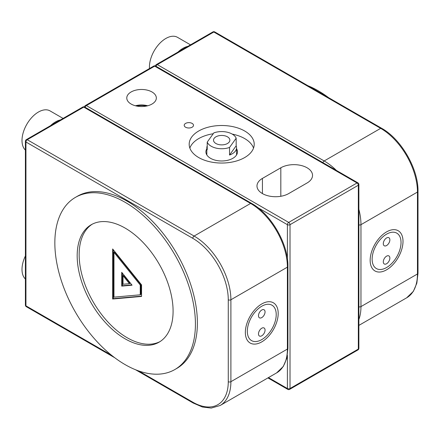 <?xml version="1.0" encoding="UTF-8"?>
<svg xmlns="http://www.w3.org/2000/svg" width="440" height="440" viewBox="0 0 440 440"><rect width="100%" height="100%" fill="white"/><g stroke="black" fill="none" stroke-linecap="round" stroke-linejoin="round"><path stroke-width="0.66" d="M236.561 148.781A15.791 9.119 180 0 1 237.49 151.861A15.791 9.119 180 0 1 227.744 160.287A15.791 9.119 180 0 1 210.529 158.306A15.791 9.119 180 0 1 205.904 151.861A15.791 9.119 180 0 1 206.833 148.781M262.427 193.578A18.579 10.725 0 0 0 288.701 193.578L307.098 182.963A18.579 10.725 0 0 0 312.538 175.373A18.579 10.725 0 0 0 301.07 165.468A18.579 10.725 0 0 0 280.819 167.788L262.427 178.409A18.579 10.725 0 0 0 256.982 185.994A18.579 10.725 0 0 0 262.427 193.578L262.427 178.409M244.69 131.005A32.516 18.772 0 0 0 209.253 126.934A32.516 18.772 0 0 0 189.184 144.276A32.516 18.772 0 0 0 198.71 157.553A32.516 18.772 0 0 0 234.141 161.618A32.516 18.772 0 0 0 254.216 144.276A32.516 18.772 0 0 0 244.69 131.005M253.545 148.071A32.516 18.772 0 0 0 244.69 138.589A32.516 18.772 0 0 0 232.216 134.096M213.235 133.738A32.516 18.772 0 0 0 189.855 148.071M152.004 91.977A14.779 8.53 0 0 0 135.757 90.162A14.779 8.53 0 0 0 126.781 98.186A14.779 8.53 0 0 0 131.109 104.038A14.779 8.53 0 0 0 147.065 105.925A14.779 8.53 0 0 0 156.332 98.186A14.779 8.53 0 0 0 152.004 91.977M147.686 105.771A14.223 8.212 0 0 0 135.427 105.771M146.438 106.057A13.261 7.656 0 0 0 136.675 106.057M192.137 123.415A4.647 2.684 0 0 0 187.077 122.837A4.647 2.684 0 0 0 184.206 125.312A4.647 2.684 0 0 0 185.57 127.21A4.647 2.684 0 0 0 190.63 127.793A4.647 2.684 0 0 0 193.501 125.312A4.647 2.684 0 0 0 192.137 123.415M372.13 259.193A20.438 11.798 120 0 0 376.365 268.548A20.438 11.798 120 0 0 392.111 263.076A20.438 11.798 120 0 0 401.033 242.506A20.438 11.798 120 0 0 396.803 233.151A20.438 11.798 120 0 0 381.051 238.623A20.438 11.798 120 0 0 372.13 259.193M276.221 314.567A20.438 11.798 120 0 0 271.986 305.212A20.438 11.798 120 0 0 256.24 310.684A20.438 11.798 120 0 0 247.319 331.254A20.438 11.798 120 0 0 251.554 340.61A20.438 11.798 120 0 0 267.3 335.132A20.438 11.798 120 0 0 276.221 314.567M112.651 248.952L112.651 299.019L141.559 296.434L141.559 284.911L112.651 248.952M113.311 249.772L113.311 298.639L141.559 296.115M113.311 298.639L112.651 299.019M140.245 294.8L140.899 294.421L140.899 284.647L114.626 251.961L113.966 252.34L113.966 297.149L140.245 294.8L140.245 285.027L113.966 252.34M140.899 284.647L140.245 285.027M121.721 286.121L132.072 285.197L121.721 272.316L121.721 286.121L122.375 285.742L131.829 284.895M122.375 273.136L122.375 285.742M129.442 283.679L130.097 283.3L123.69 275.325L123.03 275.704L123.03 284.251L129.442 283.679L123.03 275.704M224.823 135.8A8.173 4.719 0 0 0 213.521 140.162A8.173 4.719 0 0 0 218.576 144.524A8.173 4.719 0 0 0 229.873 140.162A8.173 4.719 0 0 0 224.823 135.8M207.224 142.12L213.851 132.875A14.867 8.58 180 0 1 227.381 132.231A14.867 8.58 180 0 1 236.17 138.204L236.17 145.794A14.867 8.58 180 0 1 236.561 147.746A14.867 8.58 180 0 1 229.548 155.04L229.548 147.45A14.867 8.58 180 0 1 216.018 148.093A14.867 8.58 180 0 1 207.224 142.12L207.224 149.705A14.867 8.58 180 0 1 206.833 147.746A14.867 8.58 180 0 1 207.224 145.794M229.548 147.45L236.17 138.204M229.548 155.04L236.17 145.794M307.89 85.701A99.401 57.392 60 0 1 318.263 90.8A99.401 57.392 60 0 1 328.636 97.68M261.767 335.803A4.647 2.684 120 0 0 264.803 331.711A4.647 2.684 120 0 0 264.094 327.987A4.647 2.684 120 0 0 261.767 328.218A4.647 2.684 120 0 0 258.737 332.31A4.647 2.684 120 0 0 259.446 336.034A4.647 2.684 120 0 0 261.767 335.803M261.767 317.598A4.647 2.684 120 0 0 264.803 313.506A4.647 2.684 120 0 0 264.094 309.782A4.647 2.684 120 0 0 261.767 310.013A4.647 2.684 120 0 0 258.737 314.105A4.647 2.684 120 0 0 259.446 317.829A4.647 2.684 120 0 0 261.767 317.598M261.767 303.947A23.227 13.409 120 0 0 246.598 324.412A23.227 13.409 120 0 0 250.157 343.024A23.227 13.409 120 0 0 261.767 341.875A23.227 13.409 120 0 0 276.942 321.404A23.227 13.409 120 0 0 273.383 302.797A23.227 13.409 120 0 0 261.767 303.947M177.975 52.08A23.227 13.409 -60 0 1 182.941 48.323A23.227 13.409 -60 0 1 187.907 46.343M149.501 68.519A23.227 13.409 -60 0 1 165.864 38.462A23.227 13.409 -60 0 1 177.474 37.312L190.514 44.842M25.399 279.021A23.227 13.409 -60 0 1 25.399 255.926M50.534 125.659A23.227 13.409 -60 0 1 55.501 121.902A23.227 13.409 -60 0 1 60.473 119.922M25.399 150.073A23.227 13.409 -60 0 1 23.694 131.126A23.227 13.409 -60 0 1 38.423 112.041A23.227 13.409 -60 0 1 50.034 110.891L63.074 118.415M386.584 263.747A4.647 2.684 120 0 0 389.615 259.649A4.647 2.684 120 0 0 388.905 255.931A4.647 2.684 120 0 0 386.584 256.157A4.647 2.684 120 0 0 383.548 260.255A4.647 2.684 120 0 0 384.257 263.973A4.647 2.684 120 0 0 386.584 263.747M386.584 245.542A4.647 2.684 120 0 0 389.615 241.445A4.647 2.684 120 0 0 388.905 237.727A4.647 2.684 120 0 0 386.584 237.952A4.647 2.684 120 0 0 383.548 242.049A4.647 2.684 120 0 0 384.257 245.768A4.647 2.684 120 0 0 386.584 245.542M386.584 231.886A23.227 13.409 120 0 0 371.41 252.351A23.227 13.409 120 0 0 374.968 270.963A23.227 13.409 120 0 0 386.584 269.814A23.227 13.409 120 0 0 401.753 249.348A23.227 13.409 120 0 0 398.195 230.736A23.227 13.409 120 0 0 386.584 231.886M92.224 224.191A67.815 39.154 -120 0 0 82.786 277.882A67.815 39.154 -120 0 0 160.012 341.605M80.812 279.021A67.815 39.154 -120 0 0 159.044 342.199A67.815 39.154 -120 0 0 169.455 287.909A67.815 39.154 -120 0 0 91.223 224.736A67.815 39.154 -120 0 0 80.812 279.021M60.17 276.953A99.401 57.392 -120 0 0 174.834 369.55A99.401 57.392 -120 0 0 190.097 289.982A99.401 57.392 -120 0 0 75.433 197.379A99.401 57.392 -120 0 0 60.17 276.953M174.834 369.55L176.809 368.412A99.401 57.392 -120 0 0 192.066 288.844A99.401 57.392 -120 0 0 77.401 196.24L75.433 197.379M280.819 196.284L280.819 167.788M287.392 258.808L287.392 224.681L257.835 207.614M268.466 377.597L287.392 388.52L287.392 355.306M357.951 182.87A1.859 1.073 -60 0 0 357.022 182.963L154.693 66.148L86.378 105.595L288.701 222.404L357.022 182.963A1.859 1.073 60 0 1 358.336 185.235L290.015 224.681L290.015 388.52L358.336 349.08L358.336 185.235A1.859 1.073 0 0 0 358.881 184.476A1.859 1.859 0 0 0 357.951 182.87L155.623 66.055A1.859 1.859 0 0 0 153.764 66.055A1.859 1.073 -120 0 1 154.693 66.148A1.859 1.073 -60 0 1 155.623 66.055M289.63 389.373A1.859 1.073 -120 0 0 290.015 388.52A1.859 1.073 0 0 1 287.392 388.52A1.859 1.073 -60 0 0 287.777 389.373A1.859 1.859 0 0 0 289.63 389.373L357.951 349.932A1.859 1.859 0 0 0 358.881 348.32L358.881 184.476M358.881 348.32A1.859 1.073 0 0 1 358.336 349.08A1.859 1.073 60 0 1 357.951 349.932M287.392 224.681A1.859 1.073 -0 0 0 290.015 224.681A1.859 1.073 -120 0 0 288.701 222.404A1.859 1.073 -60 0 0 287.392 224.681M85.146 107.288A1.859 1.073 -60 0 1 86.378 105.595A1.859 1.073 60 0 0 85.448 105.501A1.859 1.859 0 0 0 84.524 106.937M322.944 162.657A1.859 1.073 120 0 1 324.175 160.963L380.672 128.348L213.818 32.016L157.322 64.631L324.175 160.963A52.025 30.036 60 0 1 336.38 170.418M358.881 209.385A52.025 30.036 60 0 1 360.959 224.681L360.959 306.603L417.456 273.983L417.456 192.066L360.959 224.681A1.859 1.073 180 0 1 358.881 224.901M417.456 192.066A52.025 30.036 -120 0 0 380.672 128.348A1.859 1.073 -60 0 1 381.596 128.255C401.175 139.035 418.457 168.965 418 191.306A1.859 1.073 180 0 1 417.456 192.066M358.881 306.818A1.859 1.073 180 0 0 360.959 306.603A52.025 30.036 60 0 1 358.881 319.49M406.681 297.803A52.025 30.036 -120 0 0 417.456 273.983A1.859 1.073 180 0 0 418 273.229L416.834 283.201L413.358 291.368L406.681 297.803L358.881 325.397M214.748 31.922A1.859 1.859 0 0 0 212.889 31.922A1.859 1.073 -120 0 1 213.818 32.016A1.859 1.073 -60 0 1 214.748 31.922L381.596 128.255M156.09 66.325A1.859 1.073 120 0 1 157.322 64.631A1.859 1.073 -120 0 0 156.393 64.543A1.859 1.859 0 0 0 155.474 65.978M276.612 372.895A52.025 30.036 -120 0 0 287.392 349.08L287.392 267.157L230.896 299.772L230.896 381.695L287.392 349.08A1.859 1.073 -0 0 0 287.93 348.32L286.77 358.298L283.289 366.465L276.612 372.895L220.121 405.51A52.025 30.036 60 0 0 230.896 381.695A1.859 1.073 -0 0 1 228.267 381.695L228.267 299.772A50.166 28.963 -120 0 0 192.797 238.332L25.944 141.999L25.944 305.844L111.606 355.3M287.93 266.398A1.859 1.073 -0 0 1 287.392 267.157A52.025 30.036 -120 0 0 250.602 203.44L83.749 107.107L27.253 139.728L194.106 236.055L250.602 203.44A1.859 1.073 120 0 1 251.532 203.352C271.106 214.126 288.387 244.057 287.93 266.398L287.93 348.32M192.797 238.332A1.859 1.073 -60 0 1 194.106 236.055A52.025 30.036 60 0 1 230.896 299.772A1.859 1.073 -0 0 1 228.267 299.772M138.661 370.92L192.797 402.177A50.166 28.963 -120 0 0 228.267 381.695M135.509 369.727L193.182 403.024A1.859 1.073 -60 0 1 192.797 402.177M26.329 306.697A1.859 1.073 -60 0 1 25.944 305.844A1.859 1.073 -0 0 1 25.399 305.085A1.859 1.859 0 0 0 26.329 306.697L114.763 357.753M25.944 141.999A1.859 1.073 -60 0 1 27.253 139.728A1.859 1.073 60 0 0 26.329 139.634A1.859 1.859 0 0 0 25.399 141.24A1.859 1.073 -0 0 0 25.944 141.999M82.819 107.019A1.859 1.073 60 0 1 83.749 107.107A1.859 1.073 120 0 1 84.678 107.019A1.859 1.859 0 0 0 82.819 107.019L26.329 139.634M287.777 389.373L267.922 377.911M85.448 105.501L153.764 66.055M418 191.306L418 273.229M212.889 31.922L156.393 64.543M193.182 403.024L202.4 407.006L211.216 408.078L220.121 405.51M25.399 141.24L25.399 305.085M84.678 107.019L251.532 203.352M236.561 147.746L236.561 154.941M206.833 147.746L206.833 154.941"/></g></svg>
